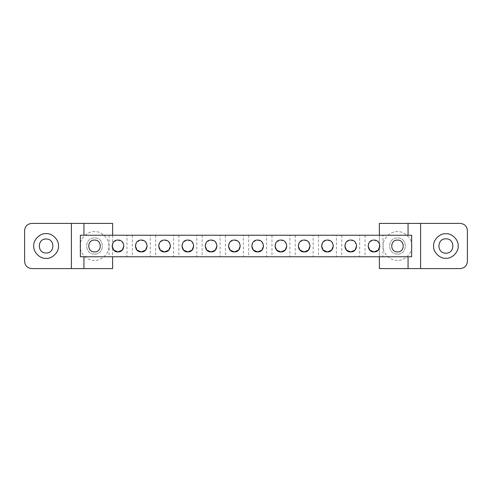 <?xml version="1.0" encoding="UTF-8"?>
<svg xmlns="http://www.w3.org/2000/svg" width="492" height="492" viewBox="0 0 492 492"><rect width="100%" height="100%" fill="white"/><g stroke="black" fill="none" stroke-linecap="round" stroke-linejoin="round"><path stroke-width="0.37" stroke-dasharray="2.46 1.84" d="M126.998 235.244L109.07 235.244L126.998 235.244L126.998 256.756L109.07 256.756L126.998 256.756M109.07 235.244L109.07 256.756M150.269 235.244L132.342 235.244L150.269 235.244L150.269 256.756L132.342 256.756L150.269 256.756M132.342 235.244L132.342 256.756M173.541 235.244L155.613 235.244L173.541 235.244L173.541 256.756L155.613 256.756L173.541 256.756M155.613 235.244L155.613 256.756M196.806 235.244L178.879 235.244L196.806 235.244L196.806 256.756L178.879 256.756L196.806 256.756M178.879 235.244L178.879 256.756M220.078 235.244L202.15 235.244L220.078 235.244L220.078 256.756L202.15 256.756L220.078 256.756M202.15 235.244L202.15 256.756M243.349 235.244L225.422 235.244L243.349 235.244L243.349 256.756L225.422 256.756L243.349 256.756M225.422 235.244L225.422 256.756M266.615 235.244L248.688 235.244L266.615 235.244L266.615 256.756L248.688 256.756L266.615 256.756M248.688 235.244L248.688 256.756M289.886 235.244L271.959 235.244L289.886 235.244L289.886 256.756L271.959 256.756L289.886 256.756M271.959 235.244L271.959 256.756M313.158 235.244L295.231 235.244L313.158 235.244L313.158 256.756L295.231 256.756L313.158 256.756M295.231 235.244L295.231 256.756M336.423 235.244L318.496 235.244L336.423 235.244L336.423 256.756L318.496 256.756L336.423 256.756M318.496 235.244L318.496 256.756M359.695 235.244L341.768 235.244L359.695 235.244L359.695 256.756L341.768 256.756L359.695 256.756M341.768 235.244L341.768 256.756M382.961 235.244L365.033 235.244L382.961 235.244L382.961 256.756L365.033 256.756L382.961 256.756M365.033 235.244L365.033 256.756M112.084 246L113.806 241.824L118 240.084L122.2 241.83L123.916 246M135.355 246L137.084 241.824L141.272 240.084L145.472 241.83L147.188 246M158.627 246L160.355 241.824L164.543 240.084L168.744 241.83L170.46 246M181.905 246L183.627 241.824L187.821 240.084L192.015 241.83L193.737 246M205.176 246L206.898 241.824L211.093 240.084L215.287 241.83L217.009 246M228.448 246L230.17 241.824L234.364 240.084L238.558 241.83L240.28 246M251.72 246L253.442 241.824L257.636 240.084L261.836 241.83L263.552 246M274.991 246L276.719 241.824L280.907 240.084L285.108 241.83L286.824 246M298.263 246L299.991 241.824L304.179 240.084L308.379 241.83L310.095 246M321.54 246L323.262 241.824L327.457 240.084L331.651 241.83L333.373 246M344.812 246L346.534 241.824L350.728 240.084L354.923 241.83L356.645 246M368.084 246L369.806 241.824L374 240.084L378.194 241.83L379.916 246M411.644 235.244L80.356 235.244L80.356 256.756L411.644 256.756L411.644 235.244L411.644 256.756L408.059 256.756L408.059 268.589M83.941 223.411L83.941 235.244L80.356 235.244L80.356 256.756M397.487 260.342C390.39 260.981 382.499 253.097 383.145 246C382.499 238.903 390.39 231.019 397.487 231.658C404.578 231.019 412.468 238.903 411.829 246C412.468 253.097 404.578 260.981 397.487 260.342C390.39 260.981 382.499 253.097 383.145 246C382.499 238.903 390.39 231.019 397.487 231.658C404.578 231.019 412.468 238.903 411.829 246C412.468 253.097 404.578 260.981 397.487 260.342M397.487 254.069C387.081 254.512 387.081 237.488 397.487 237.931C387.081 237.488 387.081 254.512 397.487 254.069C407.886 254.512 407.886 237.488 397.487 237.931C407.886 237.488 407.886 254.512 397.487 254.069M460.229 268.589L379.375 268.589L379.375 223.411L460.229 223.411M379.375 256.756L379.375 235.244M411.644 256.756L408.059 256.756M408.059 223.411L408.059 235.244M467.4 261.418L467.4 230.582M420.611 223.411L420.611 268.589M94.513 260.342C87.422 260.981 79.532 253.097 80.171 246C79.532 238.903 87.422 231.019 94.513 231.658C101.61 231.019 109.501 238.903 108.855 246C109.501 253.097 101.61 260.981 94.513 260.342C87.422 260.981 79.532 253.097 80.171 246C79.532 238.903 87.422 231.019 94.513 231.658C101.61 231.019 109.501 238.903 108.855 246C109.501 253.097 101.61 260.981 94.513 260.342M94.513 254.069C84.114 254.512 84.114 237.488 94.513 237.931C84.114 237.488 84.114 254.512 94.513 254.069C104.919 254.512 104.919 237.488 94.513 237.931C104.919 237.488 104.919 254.512 94.513 254.069M24.6 230.582L24.6 261.418M83.941 235.244L80.356 235.244M83.941 256.756L83.941 268.589M31.771 268.589L112.625 268.589L112.625 223.411L31.771 223.411M112.625 235.244L112.625 256.756M71.389 268.589L71.389 223.411"/><path stroke-width="0.74" d="M123.916 246L122.194 250.176L118 251.916C125.626 252.242 125.626 239.758 118 240.084C110.374 239.758 110.374 252.242 118 251.916L113.806 250.17L112.084 246M147.188 246L145.466 250.176L141.272 251.916C148.904 252.242 148.904 239.758 141.272 240.084C133.646 239.758 133.646 252.242 141.272 251.916L137.077 250.17L135.355 246M170.46 246L168.738 250.176L164.543 251.916C172.175 252.242 172.175 239.758 164.543 240.084C156.917 239.758 156.917 252.242 164.543 251.916L160.349 250.17L158.627 246M193.737 246L192.009 250.176L187.821 251.916C195.447 252.242 195.447 239.758 187.821 240.084C180.189 239.758 180.189 252.242 187.821 251.916L183.621 250.17L181.905 246M217.009 246L215.287 250.176L211.093 251.916C218.719 252.242 218.719 239.758 211.093 240.084C203.46 239.758 203.46 252.242 211.093 251.916L206.898 250.17L205.176 246M240.28 246L238.558 250.176L234.364 251.916C241.99 252.242 241.99 239.758 234.364 240.084C226.732 239.758 226.732 252.242 234.364 251.916L230.17 250.17L228.448 246M263.552 246L261.83 250.176L257.636 251.916C265.268 252.242 265.268 239.758 257.636 240.084C250.01 239.758 250.01 252.242 257.636 251.916L253.442 250.17L251.72 246M286.824 246L285.102 250.176L280.907 251.916C288.54 252.242 288.54 239.758 280.907 240.084C273.281 239.758 273.281 252.242 280.907 251.916L276.713 250.17L274.991 246M310.095 246L308.373 250.176L304.179 251.916C311.811 252.242 311.811 239.758 304.179 240.084C296.553 239.758 296.553 252.242 304.179 251.916L299.985 250.17L298.263 246M333.373 246L331.645 250.176L327.457 251.916C335.083 252.242 335.083 239.758 327.457 240.084C319.825 239.758 319.825 252.242 327.457 251.916L323.256 250.17L321.54 246M356.645 246L354.923 250.176L350.728 251.916C358.354 252.242 358.354 239.758 350.728 240.084C343.096 239.758 343.096 252.242 350.728 251.916L346.534 250.17L344.812 246M379.916 246L378.194 250.176L374 251.916C381.626 252.242 381.626 239.758 374 240.084C366.374 239.758 366.374 252.242 374 251.916L369.806 250.17L368.084 246M94.513 240.084C86.887 239.758 86.887 252.242 94.513 251.916C102.145 252.242 102.145 239.758 94.513 240.084C86.887 239.758 86.887 252.242 94.513 251.916C102.145 252.242 102.145 239.758 94.513 240.084M397.487 240.084C389.855 239.758 389.855 252.242 397.487 251.916C405.113 252.242 405.113 239.758 397.487 240.084C389.855 239.758 389.855 252.242 397.487 251.916C405.113 252.242 405.113 239.758 397.487 240.084M379.375 235.244L379.375 223.411L408.059 223.411L408.059 235.244L411.644 235.244L411.644 256.756L80.356 256.756L80.356 235.244L80.356 256.756M408.059 235.244L83.941 235.244L83.941 223.411L31.771 223.411C27.447 223.866 25.055 226.258 24.6 230.582L24.6 261.418C25.055 265.742 27.447 268.134 31.771 268.589L83.941 268.589L83.941 256.756M445.887 233.718C439.811 233.171 433.058 239.924 433.606 246C433.058 252.076 439.811 258.829 445.887 258.282C451.963 258.829 458.716 252.076 458.169 246C458.716 239.924 451.963 233.171 445.887 233.718C439.811 233.171 433.058 239.924 433.606 246C433.058 252.076 439.811 258.829 445.887 258.282C451.963 258.829 458.716 252.076 458.169 246C458.716 239.924 451.963 233.171 445.887 233.718M445.887 238.829C436.638 238.435 436.638 253.565 445.887 253.171C455.137 253.565 455.137 238.435 445.887 238.829C436.638 238.435 436.638 253.565 445.887 253.171C455.137 253.565 455.137 238.435 445.887 238.829M460.229 223.411C464.553 223.866 466.945 226.258 467.4 230.582C466.945 226.258 464.553 223.866 460.229 223.411L408.059 223.411M408.059 256.756L408.059 268.589L379.375 268.589L379.375 256.756M408.059 268.589L460.229 268.589C464.553 268.134 466.945 265.742 467.4 261.418C466.945 265.742 464.553 268.134 460.229 268.589M467.4 261.418L467.4 230.582M411.644 235.244L411.644 256.756M420.611 223.411L420.611 268.589M46.113 233.632C39.993 233.079 33.192 239.881 33.745 246C33.192 252.119 39.993 258.921 46.113 258.368C52.232 258.921 59.034 252.119 58.48 246C59.034 239.881 52.232 233.079 46.113 233.632C39.993 233.079 33.192 239.881 33.745 246C33.192 252.119 39.993 258.921 46.113 258.368C52.232 258.921 59.034 252.119 58.48 246C59.034 239.881 52.232 233.079 46.113 233.632M46.113 239.007C37.097 238.626 37.097 253.374 46.113 252.993C55.129 253.374 55.129 238.626 46.113 239.007C37.097 238.626 37.097 253.374 46.113 252.993C55.129 253.374 55.129 238.626 46.113 239.007M80.356 235.244L83.941 235.244M112.625 256.756L112.625 268.589L83.941 268.589M83.941 223.411L112.625 223.411L112.625 235.244M31.771 268.589C27.447 268.134 25.055 265.742 24.6 261.418M24.6 230.582C25.055 226.258 27.447 223.866 31.771 223.411M71.389 268.589L71.389 223.411"/></g></svg>
